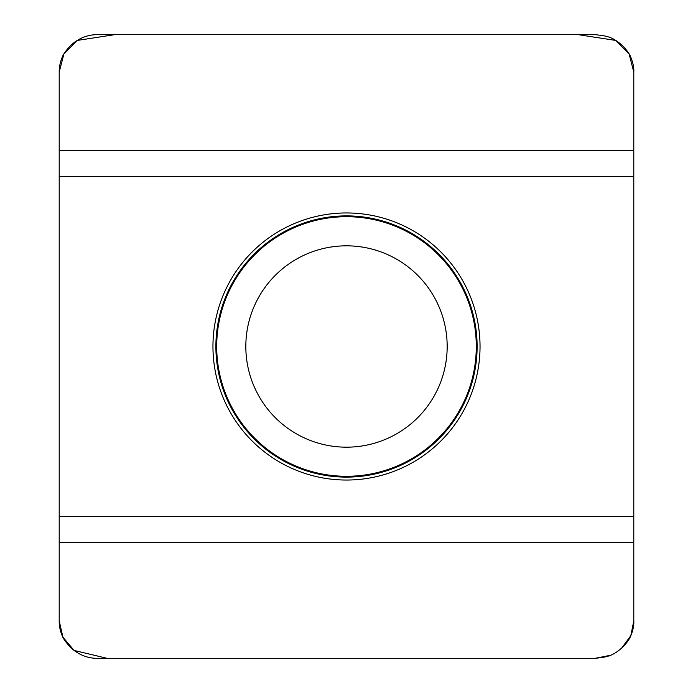 <?xml version="1.0" encoding="UTF-8"?>
<svg xmlns="http://www.w3.org/2000/svg" width="693" height="693" viewBox="0 0 693 693"><rect width="100%" height="100%" fill="white"/><g stroke="black" fill="none" stroke-linecap="round" stroke-linejoin="round"><path stroke-width="1.04" d="M633.792 72.107L633.792 176.62L59.208 176.62L59.208 72.107C59.113 67.55 60.022 62.812 61.937 57.883C62.968 54.73 65.844 50.624 70.565 45.565C78.595 38.158 87.742 34.52 98.025 34.65L594.975 34.65C607.579 36.088 612.075 36.599 622.435 45.565C626.948 50.199 629.824 54.297 631.054 57.874C633.151 63.202 634.06 67.949 633.792 72.107M212.95 346.5A133.55 133.55 90 0 1 413.271 230.847A133.55 133.55 90 0 1 413.271 462.153A133.55 133.55 90 0 1 212.95 346.5M59.208 176.62L59.208 516.38L633.792 516.38L633.792 176.62M633.792 516.38L633.792 620.893C634.06 625.051 633.151 629.798 631.054 635.126C629.824 638.703 626.948 642.801 622.435 647.435C612.075 656.401 607.579 656.912 594.975 658.35L98.025 658.35C87.742 658.48 78.595 654.842 70.565 647.435C65.844 642.376 62.968 638.27 61.937 635.117C60.022 630.188 59.113 625.45 59.208 620.893L59.208 516.38M447.176 346.5A100.676 100.676 0 0 1 296.162 433.688A100.676 100.676 0 0 1 296.162 259.312A100.676 100.676 0 0 1 447.176 346.5A100.676 100.676 0 0 1 296.162 433.688A100.676 100.676 0 0 1 296.162 259.312A100.676 100.676 0 0 1 447.176 346.5M610.412 655.301L594.975 658.35L107.207 658.35L74.09 650.432L62.95 637.231L59.208 620.893L59.208 72.107L63.86 54.115L77.218 40.445L114.769 34.65L578.231 34.65L615.782 40.445L629.14 54.115L633.792 72.107L633.792 620.893L630.803 635.689L621.56 648.25M633.671 150.459L59.329 150.459M215.887 346.5A130.613 130.613 0 0 1 346.5 215.887A130.613 130.613 0 0 1 477.113 346.5A130.613 130.613 0 0 1 346.5 477.113A130.613 130.613 0 0 1 215.887 346.5M476.29 346.5A129.79 129.79 0 0 1 281.601 458.905A129.79 129.79 0 0 1 281.601 234.095A129.79 129.79 0 0 1 476.29 346.5M59.329 542.541L633.671 542.541"/></g></svg>
